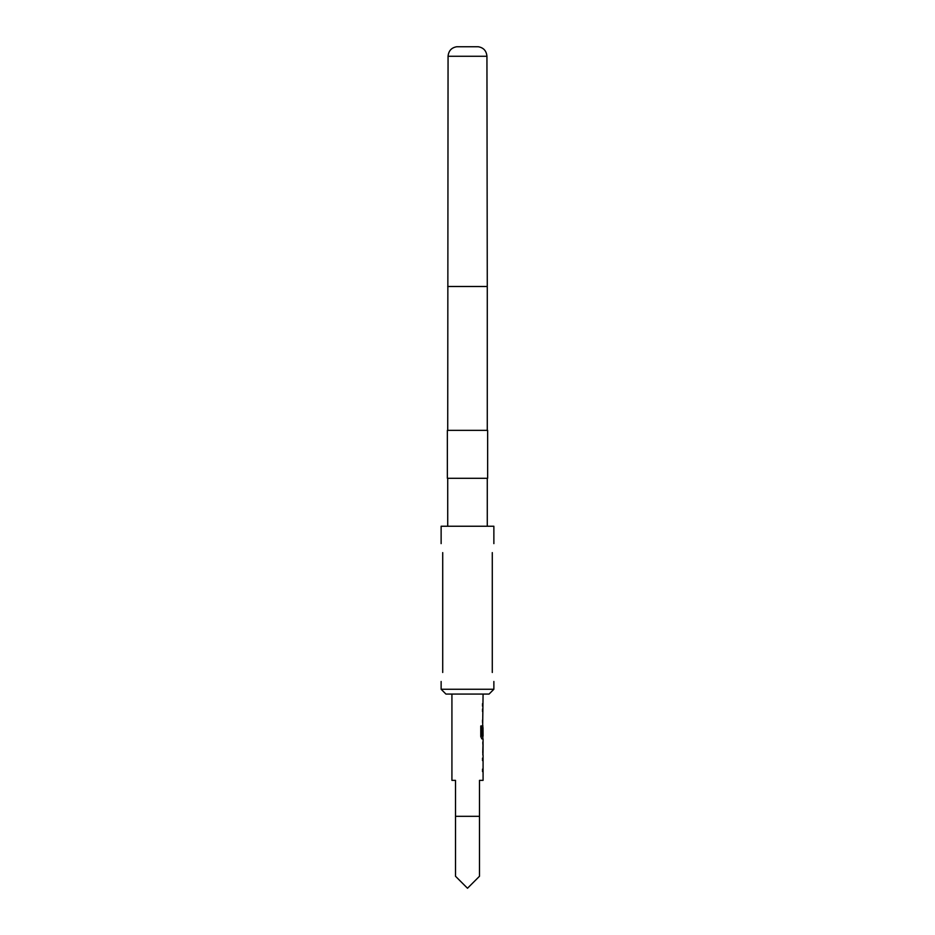 <?xml version="1.0" encoding="UTF-8"?>
<svg xmlns="http://www.w3.org/2000/svg" width="935" height="935" viewBox="0 0 935 935"><rect width="100%" height="100%" fill="white"/><g stroke="black" fill="none" stroke-linecap="round" stroke-linejoin="round"><path stroke-width="1.4" d="M483.079 755.258L483.079 780.363L479.491 780.363L479.491 876.259L467.5 888.25L455.509 876.259L455.509 780.363L451.921 780.363L451.921 694.062M482.542 769.096L482.542 771.62M482.846 741.946L482.846 744.26M482.846 752.733L482.846 755.048M482.846 725.583L482.846 727.617M482.846 736.102L482.846 738.895L481.852 738.895L483.079 738.895L482.986 755.258M483.021 727.617L483.079 736.102L481.981 736.102L481.922 725.969L480.777 725.969L480.777 736.535L481.852 738.895M483.079 694.062L482.542 734.945M482.542 720.008L482.542 722.533M482.542 703.646L482.542 706.17M482.542 758.11L482.542 760.622M482.542 709.022L482.542 711.535M483.079 744.26L483.021 752.733L483.079 744.26M489.075 694.062L445.925 694.062L441.133 689.259L493.867 689.259L489.075 694.062M487.638 430.345L447.362 430.345L447.362 478.288L487.638 478.288L487.638 430.345M448.064 56.275L486.936 56.275C486.434 50.841 483.559 47.673 478.288 46.75L456.712 46.75C451.441 47.673 448.566 50.841 448.064 56.275L447.725 430.345M492.289 672.475C494.019 684.081 494.019 684.081 492.289 672.475L492.289 552.608C494.019 541.014 494.019 541.014 492.289 552.608M493.867 543.621L493.867 526.241L441.133 526.241L441.133 543.621M442.711 552.608C440.981 541.014 440.981 541.014 442.711 552.608L442.711 672.475C440.981 684.081 440.981 684.081 442.711 672.475M479.491 816.325L455.509 816.325M481.7 735.927L481.7 725.969L480.777 725.969M482.764 752.57L482.998 744.424M486.936 56.275L487.275 286.496L447.725 286.496M487.275 478.288L487.275 526.241M487.275 286.496L487.275 430.345M493.867 681.475L493.867 689.259M441.133 681.475L441.133 689.259M447.725 478.288L447.725 526.241"/></g></svg>
